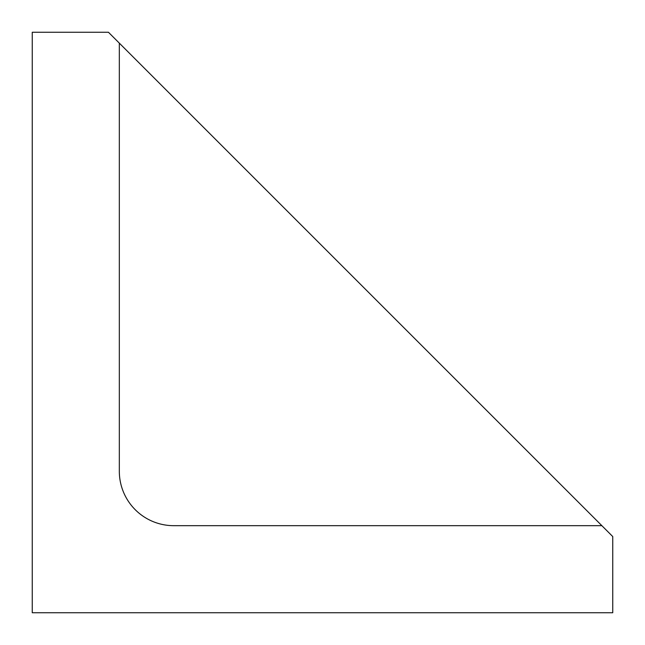 <?xml version="1.0" encoding="UTF-8"?>
<svg xmlns="http://www.w3.org/2000/svg" width="645" height="645" viewBox="0 0 645 645"><rect width="100%" height="100%" fill="white"/><g stroke="black" fill="none" stroke-linecap="round" stroke-linejoin="round"><path stroke-width="0.97" d="M119.325 43.134L108.441 32.25L32.25 32.25L32.25 612.75L612.75 612.75L612.75 536.559L601.866 525.675L173.747 525.675A54.422 54.422 0 0 1 119.325 471.253L119.325 43.134L601.866 525.675"/></g></svg>
